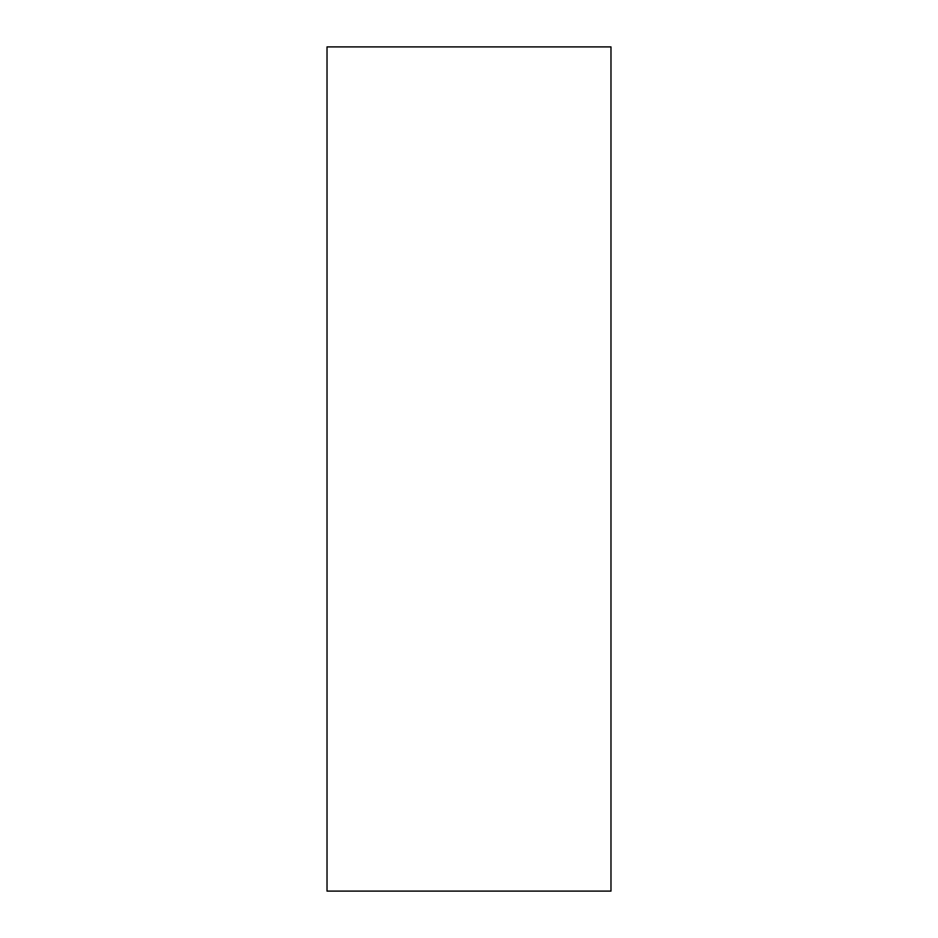 <?xml version="1.0" encoding="UTF-8"?>
<svg xmlns="http://www.w3.org/2000/svg" width="938" height="938" viewBox="0 0 938 938"><rect width="100%" height="100%" fill="white"/><g stroke="black" fill="none" stroke-linecap="round" stroke-linejoin="round"><path stroke-width="1.41" d="M327.022 46.9L327.022 891.1L610.978 891.1L610.978 46.9L327.022 46.9"/></g></svg>
